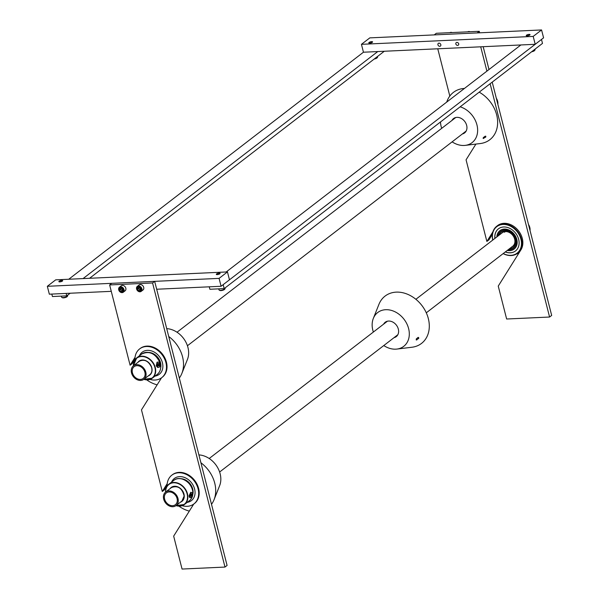 <?xml version="1.0" encoding="UTF-8"?>
<svg xmlns="http://www.w3.org/2000/svg" width="599" height="599" viewBox="0 0 599 599"><rect width="100%" height="100%" fill="white"/><g stroke="black" fill="none" stroke-linecap="round" stroke-linejoin="round"><path stroke-width="0.9" d="M218.762 288.853L219.032 289.909A3.16 0.943 -14.3 0 0 219.159 290.088A3.16 0.943 -14.3 0 0 219.256 290.156A3.16 0.943 -14.3 0 0 222.326 290.043A3.16 0.943 -14.3 0 0 225.074 288.673L224.707 289.22A2.643 0.786 165.7 0 1 222.409 290.365A2.643 0.786 165.7 0 1 219.84 290.463A2.643 0.786 165.7 0 1 219.758 290.41M225.074 288.673A3.16 0.943 -14.3 0 0 225.149 288.351L225.044 287.939M216.381 274.462A1.962 0.584 -14.3 0 0 218.762 274.312A1.962 0.584 -14.3 0 0 220.028 273.271A1.962 0.584 -14.3 0 0 219.96 273.234A1.962 0.584 -14.3 0 0 218.058 273.301A1.962 0.584 -14.3 0 0 216.351 274.155A1.962 0.584 -14.3 0 0 216.381 274.462M137.096 287.258A2.643 2.074 -127.6 0 0 137.68 290.717A2.643 2.074 -127.6 0 0 140.885 290.897A2.643 2.074 -127.6 0 0 140.301 287.438A2.643 2.074 -127.6 0 0 137.096 287.258M141.499 291.054A3.16 2.478 52.4 0 1 141.169 291.384A3.16 2.478 52.4 0 1 137.47 290.627A3.16 2.478 52.4 0 1 136.976 286.711A3.16 2.478 52.4 0 1 137.313 286.382A3.16 2.478 52.4 0 1 141.012 287.146A3.16 2.478 52.4 0 1 141.499 291.054M141.169 291.384L142.981 289.983A3.16 2.478 -127.6 0 0 143.318 289.654A3.16 2.478 -127.6 0 0 142.832 285.745A3.16 2.478 -127.6 0 0 139.133 284.982L137.313 286.382M139.118 287.453L137.665 287.812L137.53 289.437L138.856 290.71L140.316 290.35L140.443 288.725L139.118 287.453M138.624 287.572L138.541 288.658L140.353 289.811M139.867 289.931L138.856 290.71M138.541 288.658L137.53 289.437M374.802 58.56A3.16 0.943 -14.3 0 0 377.565 57.19L377.198 57.736A2.643 0.786 165.7 0 1 374.188 59.031M377.565 57.19A3.16 0.943 -14.3 0 0 377.64 56.868L377.535 56.456M368.872 42.978A1.962 0.584 -14.3 0 0 371.253 42.829A1.962 0.584 -14.3 0 0 372.518 41.788A1.962 0.584 -14.3 0 0 372.451 41.743A1.962 0.584 -14.3 0 0 370.549 41.818A1.962 0.584 -14.3 0 0 368.842 42.664A1.962 0.584 -14.3 0 0 368.872 42.978M437.936 44.79A1.715 1.348 52.4 0 1 440.819 44.655A1.715 1.348 52.4 0 1 437.936 44.79M455.832 43.967A1.715 1.348 52.4 0 1 458.707 43.832A1.715 1.348 52.4 0 1 455.832 43.967M372.129 42.319A1.715 0.509 -14.3 0 0 372.353 41.96A1.715 0.509 -14.3 0 0 371.066 41.788A1.715 0.509 -14.3 0 0 369.254 42.447A1.715 0.509 -14.3 0 0 369.029 42.806A1.715 0.509 -14.3 0 0 370.317 42.986A1.715 0.509 -14.3 0 0 372.129 42.319M529.568 35.056A1.715 0.509 -14.3 0 0 529.793 34.697A1.715 0.509 -14.3 0 0 528.505 34.517A1.715 0.509 -14.3 0 0 526.693 35.184A1.715 0.509 -14.3 0 0 526.469 35.543A1.715 0.509 -14.3 0 0 527.756 35.715A1.715 0.509 -14.3 0 0 529.568 35.056M541.571 29.95L369.815 37.872L361.444 44.326L363.451 52.218L535.207 44.296L543.578 37.842L541.571 29.95L533.192 36.404L361.444 44.326M533.192 36.404L535.207 44.296M179.318 378.036A29.86 23.436 -127.6 0 0 181.864 373.439L187.472 359.355A21.332 16.742 -127.6 0 0 188.198 348.566A21.332 16.742 -127.6 0 0 166.724 328.634M181.864 373.439A29.86 23.436 -127.6 0 0 182.89 358.329A29.86 23.436 -127.6 0 0 168.731 336.503M133.27 361.886A29.86 23.436 -127.6 0 0 133.629 362.882M146.725 379.878A29.86 23.436 -127.6 0 0 157.133 384.843M532.241 51.297A3.16 0.943 -14.3 0 0 534.997 49.927L534.637 50.473A2.643 0.786 165.7 0 1 531.627 51.769M534.997 49.927A3.16 0.943 -14.3 0 0 535.079 49.605L534.974 49.193M526.304 35.715A1.962 0.584 -14.3 0 0 528.685 35.566A1.962 0.584 -14.3 0 0 529.95 34.525A1.962 0.584 -14.3 0 0 529.89 34.48A1.962 0.584 -14.3 0 0 527.989 34.555A1.962 0.584 -14.3 0 0 526.281 35.401A1.962 0.584 -14.3 0 0 526.304 35.715M452.11 32.563A3.16 2.478 -127.6 0 0 449.871 32.668M162.022 377.43A18.135 14.234 -127.6 0 0 162.284 377.235A18.135 14.234 -127.6 0 0 166.881 368.857A18.135 14.234 -127.6 0 0 158.286 349.988A18.135 14.234 -127.6 0 0 140.159 348.506A18.135 14.234 -127.6 0 0 139.896 348.715M149.982 379.414A18.135 14.234 -127.6 0 0 161.767 377.64A18.135 14.234 -127.6 0 0 166.357 369.261A18.135 14.234 -127.6 0 0 157.762 350.393A18.135 14.234 -127.6 0 0 139.634 348.91A18.135 14.234 -127.6 0 0 135.045 357.289A18.135 14.234 -127.6 0 0 134.91 359.849M139.41 355.821A13.972 10.962 52.4 0 1 142.173 352.205A13.972 10.962 52.4 0 1 156.144 353.35A13.972 10.962 52.4 0 1 162.763 367.883A13.972 10.962 52.4 0 1 159.222 374.345A13.972 10.962 52.4 0 1 155.029 376.097M159.274 374.308A13.972 10.962 52.4 0 1 155.119 376.022M148.664 352.444A11.628 9.127 52.4 0 1 160.832 367.045A11.628 9.127 52.4 0 1 160.652 368.011M139.5 355.746A13.972 10.962 52.4 0 1 142.218 352.175M470.005 31.732A3.16 2.478 -127.6 0 0 467.759 31.837M143.326 369.066A7.42 5.825 -127.6 0 0 134.131 366.67A7.42 5.825 -127.6 0 0 133.989 376.037A7.42 5.825 -127.6 0 0 143.191 378.433A7.42 5.825 -127.6 0 0 143.326 369.066M133.292 376.554A8.536 6.694 -127.6 0 0 143.865 379.309A8.536 6.694 -127.6 0 0 144.03 368.55A8.536 6.694 -127.6 0 0 133.45 365.794A8.536 6.694 -127.6 0 0 133.292 376.554M497.851 104.256A8.536 6.694 -127.6 0 0 496.309 98.214M134.902 359.273L132.192 363.6L130.103 365.218L109.639 284.944L152.573 282.96L224.992 567.066L182.059 569.05L173.665 536.127L193.717 504.081M167.091 485.542L164.381 489.87L162.284 491.487L141.476 409.858L161.528 377.812M109.639 284.944L111.728 283.327L154.669 281.35L227.088 565.456L224.992 567.066M152.573 282.96L154.669 281.35M135.037 357.326L130.103 365.218M167.226 483.595L162.284 491.487M416.844 339.985L416.185 339.071L418.027 337.432L418.783 338.405L416.208 339.947M418.027 337.432L418.701 337.499M394.03 337.664A9.067 7.113 -127.6 0 0 396.261 336.623A9.067 7.113 -127.6 0 0 397.976 334.444A9.067 7.113 -127.6 0 0 395.19 323.797A9.067 7.113 -127.6 0 0 385.194 322.255A9.067 7.113 -127.6 0 0 383.615 324.149M373.364 332.041A21.332 16.742 52.4 0 1 373.327 318.436A21.332 16.742 52.4 0 1 373.664 317.65A21.332 16.742 52.4 0 1 398.088 313.591A21.332 16.742 52.4 0 1 407.792 341.22A21.332 16.742 52.4 0 1 396.927 349.067A21.332 16.742 52.4 0 1 383.779 345.563M373.327 318.436L378.927 304.352A29.86 23.436 52.4 0 1 379.399 303.259A29.86 23.436 52.4 0 1 413.595 297.576A29.86 23.436 52.4 0 1 427.177 336.256A29.86 23.436 52.4 0 1 411.97 347.24L396.927 349.067M70.165 293.233L66.751 295.869L52.435 296.527L51.814 294.079M66.751 295.869L66.13 293.42M68.743 279.246L363.451 52.218M377.767 51.559L83.051 278.587M384.281 51.259L89.573 278.288M194.211 503.699A18.135 14.234 -127.6 0 0 194.473 503.504A18.135 14.234 -127.6 0 0 195.416 481.469A18.135 14.234 -127.6 0 0 172.347 474.775A18.135 14.234 -127.6 0 0 172.085 474.985M182.171 505.683A18.135 14.234 -127.6 0 0 193.949 503.909A18.135 14.234 -127.6 0 0 194.9 481.873A18.135 14.234 -127.6 0 0 171.823 475.179A18.135 14.234 -127.6 0 0 167.091 486.118M171.591 482.09A13.972 10.962 52.4 0 1 174.361 478.474A13.972 10.962 52.4 0 1 192.137 483.633A13.972 10.962 52.4 0 1 191.41 500.614A13.972 10.962 52.4 0 1 187.21 502.366M191.455 500.577A13.972 10.962 52.4 0 1 187.307 502.299M180.846 478.713A11.628 9.127 52.4 0 1 190.677 484.554A11.628 9.127 52.4 0 1 192.841 494.28M171.681 482.015A13.972 10.962 52.4 0 1 174.406 478.444M483.707 138.466L483.243 137.643L485.235 136.183L485.782 137.081L483.108 138.414M485.235 136.183L485.864 136.265M462.361 133.966A9.067 7.113 -127.6 0 0 464.592 132.918A9.067 7.113 -127.6 0 0 465.85 131.57A9.067 7.113 -127.6 0 0 463.933 120.504A9.067 7.113 -127.6 0 0 453.525 118.557A9.067 7.113 -127.6 0 0 452.267 119.905A9.067 7.113 -127.6 0 0 451.946 120.444M460.159 106.824A21.332 16.742 52.4 0 1 475.037 139.462A21.332 16.742 52.4 0 1 465.258 145.37A21.332 16.742 52.4 0 1 452.11 141.858M446.674 102.13L447.258 100.654A29.86 23.436 52.4 0 1 449.25 96.843A29.86 23.436 52.4 0 1 464.435 88.442M479.185 92.164A29.86 23.436 52.4 0 1 493.988 135.269A29.86 23.436 52.4 0 1 480.301 143.543L465.258 145.37M441.695 128.343A21.332 16.742 52.4 0 1 440.49 121.979M61.323 296.116L61.592 297.171A3.16 0.943 -14.3 0 0 61.719 297.359A3.16 0.943 -14.3 0 0 61.824 297.418A3.16 0.943 -14.3 0 0 64.887 297.306A3.16 0.943 -14.3 0 0 67.635 295.936L67.268 296.483A2.643 0.786 165.7 0 1 64.969 297.636A2.643 0.786 165.7 0 1 62.401 297.725A2.643 0.786 165.7 0 1 62.318 297.673M67.635 295.936A3.16 0.943 -14.3 0 0 67.717 295.614L67.612 295.202M58.942 281.732A1.962 0.584 -14.3 0 0 61.323 281.582A1.962 0.584 -14.3 0 0 62.588 280.534A1.962 0.584 -14.3 0 0 62.528 280.497A1.962 0.584 -14.3 0 0 60.619 280.564A1.962 0.584 -14.3 0 0 58.912 281.418A1.962 0.584 -14.3 0 0 58.942 281.732M119.201 288.089A2.643 2.074 -127.6 0 0 119.785 291.541A2.643 2.074 -127.6 0 0 122.99 291.72A2.643 2.074 -127.6 0 0 122.406 288.269A2.643 2.074 -127.6 0 0 119.201 288.089M123.611 291.885A3.16 2.478 52.4 0 1 123.274 292.215A3.16 2.478 52.4 0 1 119.575 291.451A3.16 2.478 52.4 0 1 119.089 287.542A3.16 2.478 52.4 0 1 119.426 287.213A3.16 2.478 52.4 0 1 123.124 287.969A3.16 2.478 52.4 0 1 123.611 291.885M123.274 292.215L125.094 290.815A3.16 2.478 -127.6 0 0 125.431 290.485A3.16 2.478 -127.6 0 0 124.936 286.569A3.16 2.478 -127.6 0 0 121.238 285.813L119.426 287.213M121.23 288.276L119.778 288.636L119.643 290.26L120.968 291.533L122.421 291.174L122.555 289.549L121.23 288.276M120.736 288.396L120.646 289.489L122.466 290.635M121.971 290.755L120.968 291.533M120.646 289.489L119.643 290.26M490.117 83.748L549.582 317.028L506.642 319.012L498.248 286.09L520.958 249.798A17.064 13.395 -127.6 0 0 517.027 229.103A17.064 13.395 -127.6 0 0 497.582 225.583L496.721 226.25A17.064 13.395 -127.6 0 0 492.737 240.087M492.363 234.404L488.964 239.832L486.875 241.442L466.067 159.821L475.913 144.074M449.812 96.057L437.764 48.789M479.26 31.305L477.163 32.923L434.223 34.899L436.319 33.289L479.26 31.305L479.642 32.81M549.582 317.028L551.672 315.418L492.213 82.13M483.176 46.692L488.994 69.521M480.705 46.812L486.905 71.139M492.917 231.783L486.875 241.442M190.707 497.702A2.666 1.198 -77.3 0 1 190.018 495.478A2.666 1.198 -77.3 0 1 191.253 492.685A2.666 1.198 -77.3 0 1 191.89 492.498A2.666 1.198 -77.3 0 1 192.578 494.714A2.666 1.198 -77.3 0 1 191.343 497.507A2.666 1.198 -77.3 0 1 190.707 497.702L189.591 497.447L189.059 495.897L190.767 492.243M191.321 496.354L191.897 495.268L191.875 494.018L191.276 493.846L190.722 496.182L191.321 496.354M191.261 493.876L191.875 494.018M190.707 495.545L190.961 494.437M190.969 495.059L191.897 495.268M164.388 497.657A7.42 5.825 -127.6 0 0 168.529 504.5A7.42 5.825 -127.6 0 0 175.372 504.702A7.42 5.825 -127.6 0 0 177.297 499.985A7.42 5.825 -127.6 0 0 173.163 493.142A7.42 5.825 -127.6 0 0 166.312 492.94A7.42 5.825 -127.6 0 0 164.388 497.657M178.262 500.158A8.536 6.694 -127.6 0 0 173.508 492.296A8.536 6.694 -127.6 0 0 165.638 492.064A8.536 6.694 -127.6 0 0 163.422 497.484A8.536 6.694 -127.6 0 0 168.184 505.346A8.536 6.694 -127.6 0 0 176.054 505.578A8.536 6.694 -127.6 0 0 178.262 500.158M530.033 230.525A8.536 6.694 -127.6 0 0 530.07 229.147A8.536 6.694 -127.6 0 0 528.498 224.483M224.191 288.598L223.18 284.652L541.489 39.452L542.492 43.398L224.191 288.598L209.875 289.265L209.253 286.816M226.175 271.983L520.89 44.955M62.206 281.066A1.715 0.509 165.7 0 1 60.387 281.732A1.715 0.509 165.7 0 1 59.099 281.552A1.715 0.509 165.7 0 1 59.323 281.201A1.715 0.509 165.7 0 1 61.135 280.534A1.715 0.509 165.7 0 1 62.423 280.706A1.715 0.509 165.7 0 1 62.206 281.066M219.638 273.803A1.715 0.509 165.7 0 1 217.826 274.469A1.715 0.509 165.7 0 1 216.538 274.29A1.715 0.509 165.7 0 1 216.763 273.938A1.715 0.509 165.7 0 1 218.575 273.271A1.715 0.509 165.7 0 1 219.863 273.444A1.715 0.509 165.7 0 1 219.638 273.803M219.077 278.378L221.091 286.27L229.462 279.815L227.455 271.924L219.077 278.378L47.328 286.3L49.335 294.191L111.264 291.339M221.091 286.27L156.683 289.242M227.455 271.924L55.7 279.845L47.328 286.3M507.241 250.449A11.628 9.127 -127.6 0 0 513.014 249.776A11.628 9.127 -127.6 0 0 514.047 249.117A11.628 9.127 -127.6 0 0 514.638 234.965A11.628 9.127 -127.6 0 0 500.884 230.038A11.628 9.127 -127.6 0 0 499.851 230.697A11.628 9.127 -127.6 0 0 496.833 236.934M501.4 230.877A10.64 8.349 -127.6 0 0 497.791 236.193A10.64 8.349 -127.6 0 1 501.4 230.877A10.64 8.349 -127.6 0 1 514.369 235.984A10.64 8.349 -127.6 0 1 512.497 248.937A10.64 8.349 -127.6 0 0 514.369 235.984A10.64 8.349 -127.6 0 0 501.4 230.877M508.207 249.708A10.64 8.349 -127.6 0 0 512.497 248.937A10.64 8.349 -127.6 0 1 508.207 249.708M509.352 248.825A9.651 7.577 -127.6 0 0 511.98 248.098A9.651 7.577 -127.6 0 0 513.68 236.35A9.651 7.577 -127.6 0 0 501.917 231.716A9.651 7.577 -127.6 0 0 498.937 235.31M511.95 246.728A8.536 6.694 -127.6 0 0 512.707 246.241A8.536 6.694 -127.6 0 0 513.141 235.856A8.536 6.694 -127.6 0 0 503.048 232.24A8.536 6.694 -127.6 0 0 502.291 232.726L415.878 299.29M505.279 251.962A13.972 10.962 -127.6 0 0 514.234 251.767A13.972 10.962 -127.6 0 0 515.477 250.974A13.972 10.962 -127.6 0 0 516.188 233.969A13.972 10.962 -127.6 0 0 499.663 228.047A13.972 10.962 -127.6 0 0 498.42 228.84A13.972 10.962 -127.6 0 0 494.864 238.447M503.235 253.534A16.69 13.103 -127.6 0 0 515.657 254.081A16.69 13.103 -127.6 0 0 518.592 233.752A16.69 13.103 -127.6 0 0 498.241 225.733A16.69 13.103 -127.6 0 0 492.82 240.019M503.153 253.602A17.064 13.395 -127.6 0 0 516.031 254.253A17.064 13.395 -127.6 0 0 517.543 253.287A17.064 13.395 -127.6 0 0 518.412 232.517A17.064 13.395 -127.6 0 0 498.226 225.276A17.064 13.395 -127.6 0 0 496.721 226.25M518.801 253.242A18.135 14.234 52.4 0 1 516.525 253.976M505.369 251.894A13.972 10.962 -127.6 0 0 514.331 251.7A13.972 10.962 -127.6 0 0 515.522 250.936M514.047 249.117L514.137 249.049A11.628 9.127 -127.6 0 0 514.728 234.898A11.628 9.127 -127.6 0 0 500.974 229.964A11.628 9.127 -127.6 0 0 499.948 230.622L499.851 230.697M498.465 228.803A13.972 10.962 -127.6 0 0 494.954 238.38M211.499 504.306A29.86 23.436 -127.6 0 0 214.053 499.708L219.653 485.624A21.332 16.742 -127.6 0 0 218.163 468.583A21.332 16.742 -127.6 0 0 198.905 454.903M214.053 499.708A29.86 23.436 -127.6 0 0 211.964 475.846A29.86 23.436 -127.6 0 0 200.912 462.772M165.451 488.155A29.86 23.436 -127.6 0 0 165.818 489.151M178.906 506.148A29.86 23.436 -127.6 0 0 189.321 511.112M157.664 367.501L156.242 365.839L157.02 362.208L158.106 362.073A2.666 1.498 -96.9 0 1 159.843 364.125A2.666 1.498 -96.9 0 1 159.199 367.18A2.666 1.498 -96.9 0 1 158.742 367.374A2.666 1.498 -96.9 0 1 157.005 365.323A2.666 1.498 -96.9 0 1 157.649 362.268A2.666 1.498 -96.9 0 1 158.106 362.073M158.825 365.996L159.214 364.911L158.81 363.63L158.024 363.451L157.634 364.536L158.039 365.817L158.825 365.996M158.054 365.817L157.919 363.735M157.934 363.735L158.81 363.63M158.338 365.016L159.214 364.911M504.882 231.648A8.536 6.694 -127.6 0 0 504.643 232.315M173.905 480.308C180.336 474.655 193.222 483.273 192.893 492.91C192.9 496.212 191.777 498.772 189.524 500.584A12.796 10.048 -127.6 0 0 192.863 492.97A12.796 10.048 -127.6 0 0 185.937 480.81A12.796 10.048 -127.6 0 0 173.905 480.308L168.918 484.149A12.796 10.048 52.4 0 1 180.95 484.651A12.796 10.048 52.4 0 1 187.876 496.811A12.796 10.048 52.4 0 1 184.537 504.425A12.796 10.048 52.4 0 1 176.001 505.616M176.091 505.549A12.542 9.846 -127.6 0 0 187.532 496.856A12.542 9.846 -127.6 0 0 176.405 483.041A12.542 9.846 -127.6 0 0 165.676 491.914A12.542 9.846 -127.6 0 0 165.676 492.026M165.594 492.101A12.796 10.048 52.4 0 1 165.579 491.764A12.796 10.048 52.4 0 1 168.918 484.149C166.664 485.961 165.541 488.522 165.549 491.824L165.556 492.123M181.939 501.049A8.536 6.694 -127.6 0 0 184.163 495.965A8.536 6.694 -127.6 0 0 179.543 487.863A8.536 6.694 -127.6 0 0 171.524 487.526C177.91 485.272 182.111 488.103 184.125 496.024L181.939 501.049M170.086 488.634A8.79 6.896 52.4 0 1 178.629 487.242A8.79 6.896 52.4 0 1 184.26 496.114A8.79 6.896 52.4 0 1 180.501 502.149M141.716 354.039C149.406 350.505 155.523 353.447 160.075 362.859C161.438 367.756 160.525 371.575 157.335 374.315A12.796 10.048 -127.6 0 0 160.038 362.912A12.796 10.048 -127.6 0 0 141.716 354.039L136.729 357.88A12.796 10.048 52.4 0 1 155.059 366.753A12.796 10.048 52.4 0 1 152.356 378.156A12.796 10.048 52.4 0 1 143.82 379.347M143.91 379.279A12.542 9.846 -127.6 0 0 154.722 366.873A12.542 9.846 -127.6 0 0 142.42 356.517A12.542 9.846 -127.6 0 0 133.495 365.757M149.75 374.779A8.536 6.694 -127.6 0 0 151.554 367.172A8.536 6.694 -127.6 0 0 139.335 361.257C144.374 358.936 148.432 360.92 151.517 367.224C152.416 370.489 151.824 373.012 149.75 374.779M137.897 362.365A8.79 6.896 52.4 0 1 145.235 360.441A8.79 6.896 52.4 0 1 151.637 367.247A8.79 6.896 52.4 0 1 148.312 375.88M133.405 365.824A12.796 10.048 52.4 0 1 136.729 357.88L133.367 365.854M219.84 290.463L219.256 290.156M162.284 377.235L161.767 377.64M140.159 348.506L139.634 348.91M143.865 379.309L150.933 373.866M187.435 345.75L466.172 131.031M133.45 365.794L140.518 360.343M177.019 332.228L455.757 117.509M194.473 503.504L193.949 503.909M172.347 474.775L171.823 475.179M62.401 297.725L61.824 297.418M175.971 505.638L184.537 504.425L189.524 500.584M165.638 492.064L172.707 486.613M209.208 458.497L387.426 321.214M176.054 505.578L183.122 500.135M219.616 472.019L397.833 334.729M426.293 312.813L512.707 246.241M519.925 251.453L517.543 253.287M143.782 379.369L152.356 378.156L157.335 374.315"/></g></svg>
